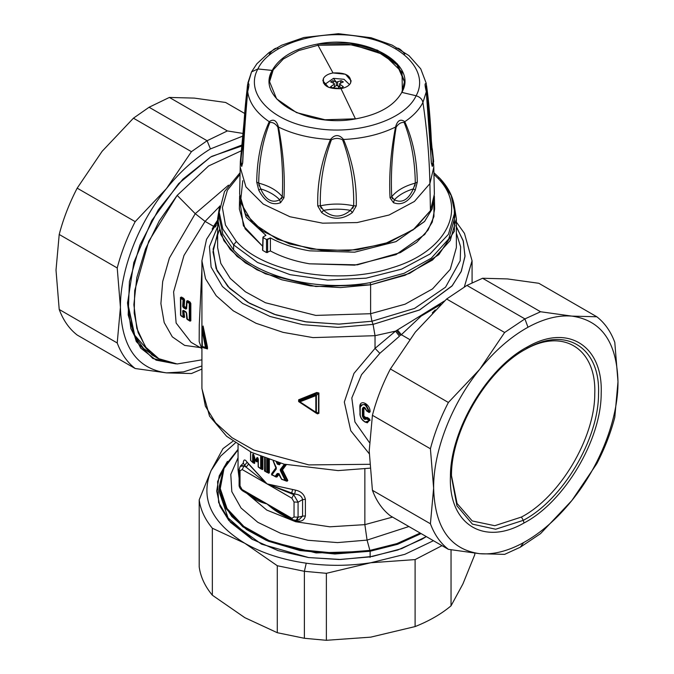 <?xml version="1.0" encoding="UTF-8"?>
<svg xmlns="http://www.w3.org/2000/svg" width="674" height="674" viewBox="0 0 674 674"><rect width="100%" height="100%" fill="white"/><g stroke="black" fill="none" stroke-linecap="round" stroke-linejoin="round"><path stroke-width="1.01" d="M194.28 98.101L169.368 97.435L227.365 130.924L207.095 140.74L191.433 151.675L166.52 188.509L135.188 221.645C127.276 236.911 121.286 252.346 117.217 267.957L120.427 307.302L117.217 342.956C121.286 353.867 127.276 362.385 135.188 368.518L166.52 372.874L191.433 373.539L201.922 369.074L191.433 373.539L166.52 372.874L183.623 371.863L201.922 365.982L183.623 371.863L166.52 372.874L135.188 368.518L77.181 335.029C69.27 328.895 63.28 320.377 59.211 309.467L117.217 342.956L59.211 309.467L56.009 270.114L59.211 309.467C63.28 320.377 69.27 328.895 77.181 335.029L135.188 368.518C127.276 362.385 121.286 353.867 117.217 342.956L120.427 307.302C121.573 346.84 136.94 368.703 166.52 372.874C136.94 368.703 121.573 346.84 120.427 307.302L117.217 267.957L59.211 234.468L56.009 270.114L59.211 234.468C63.28 218.856 69.27 203.422 77.181 188.156L135.188 221.645L77.181 188.156L102.103 151.321L77.181 188.156C69.27 203.422 63.28 218.856 59.211 234.468L117.217 267.957C121.286 252.346 127.276 236.911 135.188 221.645L166.52 188.509C138.381 223.119 120.132 270.156 120.427 307.302C120.132 270.156 138.381 223.119 166.52 188.509L191.433 151.675L133.435 118.186L102.103 151.321L133.435 118.186L149.089 107.25L169.368 97.435L194.28 98.101L225.613 102.465L194.28 98.101M149.089 107.25L169.368 97.435L227.365 130.924L243.002 133.444L227.365 130.924L207.095 140.74L149.089 107.25L207.095 140.74L210.431 148.929C194.761 158.474 180.127 171.668 166.52 188.509C180.127 171.668 194.761 158.474 210.431 148.929L207.095 140.74L191.433 151.675L133.435 118.186L149.089 107.25M225.613 102.465L244.392 113.308L225.613 102.465M242.867 136.072L210.431 148.929L242.867 136.072M242.252 144.893L210.6 157.034L182.823 179.267L158.331 209.774L139.847 245.184L129.416 281.58L128.186 314.935L136.291 341.558L152.838 358.501L176.007 363.893L156.107 360.152L140.664 348.054L130.882 328.558L127.538 303.199L133.823 262.515L151.743 220.583L178.669 183.598L210.6 157.034L242.252 144.893M158.23 358.534L177.169 363.968L201.922 359.84L177.169 363.968L159.283 359.116L145.508 346.958L136.83 328.373L133.865 304.673L136.83 277.553L145.508 248.95L159.283 220.887L177.169 195.376L208.628 165.947L241.41 150.74L208.628 165.947L177.169 195.376L148.71 241.334L134.707 290.528L134.193 313.056L138.119 332.56L146.283 347.995L158.23 358.534L151.903 354.878L134.05 334.515L127.538 302.095L134.943 336.368L143.613 348.5L155.146 356.554M211.661 156.402L242.109 145.913L211.661 156.402M177.169 195.376L195.241 213.675L228.469 185.173L195.241 213.675L205.073 221.392L183.985 255.446L173.606 291.893L176.133 323.04L191.037 342.282L176.133 323.04L173.606 291.893L183.985 255.446L205.073 221.392L219.505 206.514L205.073 221.392L195.241 213.675L169.401 258.007L162.678 281.563L160.901 303.645L164.195 322.56L172.308 336.84L184.617 345.391L200.186 347.565L184.617 345.391L172.308 336.84L164.195 322.56L160.901 303.645L162.678 281.563L169.401 258.007L195.241 213.675L177.169 195.376M213.565 226.296L205.073 221.392L213.565 226.296L212.175 229.143L217.626 220.112L213.565 226.296L214.121 226.413L213.565 226.296M191.037 342.282L201.602 348.391L199.167 341.541L199.26 325.205L201.922 268.631L199.26 325.205L199.167 341.541L201.627 348.399M185.813 309.105L183.446 307.74L185.813 309.105L186.631 308.616L187.043 302.078L186.631 308.616L185.813 309.105L186.226 307.58L186.386 308.102L184.196 306.4L183.589 306.586L184.196 306.4L183.581 306.485L183.994 299.846L181.222 297.605L181.475 297.066L183.775 298.388L184.6 299.879L183.994 299.846L184.6 299.879L183.994 299.981L184.6 300.107L184.196 306.4L186.226 307.58L186.664 301.076L186.816 301.472L187.692 300.655L189.992 301.977L189.739 302.525L189.992 301.977L190.826 303.477L190.211 303.57L190.818 303.696L190.818 320.647L190.211 320.58L190.826 320.824L189.992 321.136L190.826 320.824L190.826 303.477L189.992 301.977L187.692 300.655L186.664 301.076L186.159 308.237L183.8 306.872L184.6 299.879L183.775 298.388L181.475 297.066L180.447 297.487L180.531 315.095L180.447 297.487L180.598 297.883L181.475 297.066L180.598 297.883L181.222 297.605L180.598 297.883L181.222 297.605L183.522 298.936L183.775 298.388L183.463 298.97L181.205 297.664L180.817 298.489L180.817 315.592L181.475 316.216L180.573 315.019L180.598 297.883M190.211 320.58L189.301 320.487L189.301 303.384L190.211 303.57L190.22 320.689L189.992 321.136L187.448 319.552L189.992 321.136L190.22 320.689L190.22 303.435L187.448 301.194L186.816 301.472L187.692 300.655L186.816 301.472L187.043 302.078L186.791 301.598M186.226 312.399L186.791 318.608L186.386 312.584L184.196 311.219L186.226 312.399M184.6 317.058L183.8 310.832L184.6 317.058L183.994 316.991L183.741 310.798L183.994 316.991L184.6 317.058M183.994 316.991L183.775 317.538L184.6 317.235L183.084 316.898L182.671 310.832L183.581 310.958L182.671 310.832L183.084 316.898L184.6 317.235L183.775 317.538L181.475 316.216L183.775 317.538L183.994 317.1L183.463 317.286L183.994 317.1L183.463 317.286L180.573 315.019M216.261 225.327L215.276 227.045M456.374 226.607L463.375 241.343L464.976 256.6L461.109 271.723L451.942 286.071L419.472 310.015L373.067 324.388L337.893 327.379L302.66 324.674L270.063 316.477L242.623 303.426L222.454 286.526L211.105 267.081L209.454 246.574L217.626 226.607L209.454 246.574L211.105 267.081L222.454 286.526L242.623 303.426L270.063 316.477L302.66 324.674L337.893 327.379L373.067 324.388L375.03 335.694L395.545 331.136L444.621 300.857L395.545 331.136L375.03 348.374L353.96 373.404L344.321 402.024L350.766 430.728L369.226 453.728L350.766 430.728L344.321 402.024L353.96 373.404L375.03 348.374L375.03 335.694L312.997 337.607L283.072 332.358L256.044 323.284L233.347 310.866L216.211 295.76L205.545 278.792L201.922 260.855L205.536 278.783L216.202 295.76L233.339 310.866L256.036 323.284L283.072 332.358L312.997 337.607L375.03 335.694L373.067 324.388L419.792 309.855L452.313 285.633L461.361 271.133L465.026 255.876L463.122 240.508L455.75 225.697M456.374 222.083L464.462 233.373L472.078 260.855L464.352 286.854L472.078 260.72M201.922 388.342L205.385 406.161L215.587 422.8L232.008 437.696L253.812 450.064L308.869 464.9L369.613 464.302L308.861 464.9L253.812 450.064L232.008 437.687L215.579 422.8L205.376 406.161L201.922 388.342M201.922 260.703L206.539 239.321L217.626 222.083M298.633 399.783L298.633 401.569L316.713 413.499L318.886 413.389L318.886 392.976L316.713 392.504L298.633 399.783L298.633 401.569L298.633 399.783L316.713 392.504L316.94 393.052L298.826 400.339L298.633 399.783M203.085 326.351L207.482 348.938L203.144 347.616L207.482 348.938L203.245 347.691L207.482 348.938L207.482 347.161L203.144 326.199M183.084 316.898L180.817 315.592L180.817 298.489L183.084 299.795L182.671 306.333L183.446 307.74L183.8 306.872L183.446 307.74L182.671 306.333L183.522 298.936L183.994 299.846L183.463 298.97L183.994 299.846L183.581 306.485L182.671 306.333L186.159 308.237M187.448 301.194L190.22 303.435L189.739 302.525L187.423 301.253L187.043 302.078L189.301 303.384L187.043 302.078L186.386 308.102M189.301 320.487L186.791 318.608L187.423 319.569L186.631 313.115L187.043 319.181L189.301 320.487L189.301 303.384L189.689 302.559L190.211 303.57M190.22 320.689L189.689 320.875L190.22 320.689M185.813 311.733L186.631 313.115L185.813 311.733L183.446 310.369L186.159 312.197L183.446 310.369L183.8 310.832L183.446 310.369L182.671 310.832L183.446 310.369L183.8 310.832M183.084 299.795L180.573 298.009L180.817 298.489L181.205 297.664L183.463 298.97M395.545 331.136L375.03 335.694L375.03 348.374L379.833 353.328L361.55 374.634L351.811 397.963L354.928 421.941L369.377 442.464L354.92 421.941L351.811 397.963L361.55 374.643L379.833 353.328L375.03 348.374L395.545 331.136L399.471 336.216L379.833 353.328L399.471 336.216M373.067 324.388L371.922 321.245L414.552 308.422L445.531 287.2L460.207 260.762L460.628 246.827L456.374 233.103L460.628 246.827L460.207 260.762L445.531 287.2L414.552 308.422L371.922 321.245L373.067 324.388M219.261 230.028L213.11 249.119L216.076 268.463L227.93 286.627L247.805 302.297L274.242 314.303L305.288 321.759L338.66 324.135L371.922 321.245L339.359 324.127L306.628 321.961L276.045 314.901L249.759 303.435L229.632 288.379L217.07 270.796L212.976 251.924L217.626 233.103M298.717 401.316L299.576 402.041M298.826 401.409L316.713 413.499L318.886 413.389L318.886 392.976L316.94 393.052L316.713 392.504L318.886 392.976L316.376 395.436L315.491 394.669L299.618 400.996L299.618 402.066L298.826 401.409L298.826 400.339L299.618 400.996L298.826 400.339L316.94 393.052L315.491 394.669L316.94 393.052L318.541 393.009L318.886 413.389L316.376 412.159L316.376 395.436L318.541 393.009L318.541 413.423L316.94 413.322L318.541 413.423L316.376 412.159L316.376 395.436L299.913 401.83L299.618 400.996L315.491 394.669L316.376 395.436L315.491 394.669M315.525 412.48L316.957 413.331L315.491 412.471L316.376 412.159L315.499 412.48M202.074 346.166L201.998 329.763L205.477 347.312L206 346.95L205.477 347.312L206 348.02L206 346.95L207.137 347.405L207.137 348.475L202.453 347.211L207.137 348.475L203.144 327.345L207.482 347.161L206 346.95L202.47 329.409L201.998 329.763L201.998 346.487L205.477 347.312L201.998 329.763L203.144 327.345L202.074 329.451M189.689 302.559L187.423 301.253L187.043 302.078M186.631 313.115L186.386 312.584L186.631 313.115M396.565 330.53L400.449 335.433L396.565 330.53M397.492 329.957L401.342 334.708L400.449 335.433L401.342 334.708L397.492 329.957M440.914 304.353L421.065 316.157L401.342 334.708L421.065 316.157L440.914 304.353M217.626 247.585L220.828 263.433L230.255 278.429L245.395 291.775L265.455 302.752L315.786 315.407L370.607 313.713L371.922 321.245L370.607 313.713L405.066 304.201L432.556 288.885L450.257 269.347L456.374 247.577L450.257 269.347L432.556 288.885L405.066 304.201L370.607 313.713L315.786 315.407L265.455 302.752L245.395 291.775L230.255 278.429L220.828 263.433L217.626 247.585L217.626 218.688L220.828 234.535L230.255 249.532L245.395 262.877L265.455 273.855L315.786 286.509L370.607 284.816L370.607 313.713L370.607 284.816L405.066 275.304L432.556 259.996L450.257 240.458L456.374 218.688L454.318 205.958L454.402 231.157L438.782 254.696L409.548 273.417L370.607 284.816L340.597 287.571L310.36 285.869L281.842 279.803L256.904 269.785L237.147 256.457L223.869 240.677L217.921 223.473L219.682 205.958L217.626 218.688M401.342 334.708L409.607 339.485L401.342 334.708M435.236 309.914L432.295 312.913L435.236 309.914M364.861 524.642L329.813 526.807L295.675 521.735L266.778 510.075L246.794 493.317L266.778 510.075L295.675 521.735L329.813 526.807L364.861 524.642L364.861 468.868L364.861 524.642L367.069 540.101L337.548 542.595L307.984 540.278L280.687 533.328L257.78 522.291L241.056 508.028L231.822 491.649L230.786 474.429L238.048 457.722L230.786 474.429L231.822 491.649L241.056 508.028L257.78 522.291L280.687 533.328L307.984 540.278L337.548 542.595L367.069 540.101L408.891 526.537L367.069 540.101L364.861 524.642L392.554 517.101L364.861 524.642M239.093 478.127L238.048 469.829L239.093 478.127M258.176 459.474L257.485 459.558L256.221 461.496L257.021 461.892L256.398 461.564L257.485 459.558L258.1 459.879L257.021 461.892L256.162 461.404L257.021 461.892L258.437 460.106L257.746 459.441M254.292 463.485L254.064 462.979L254.755 463.131L253.854 463.097L254.755 463.131L254.755 458.472L254.755 463.131L254.064 462.979L254.258 456.964M262.868 469.256L262.868 457.376L262.868 469.256L262.237 469.138L262.237 457.124L262.237 469.138L262.868 469.256L262.338 469.593L262.868 469.256M261.689 469.163L262.338 469.593L261.31 468.877L261.31 456.753L261.31 468.877L262.338 469.593L261.689 469.163M268.159 472.929L269.33 472.853L268.404 472.912L269.33 472.853L269.33 459.761L269.33 472.853L268.631 472.794L268.631 459.516L268.631 472.794L267.89 472.76L267.881 459.255L267.881 472.76L268.69 473.224L268.159 472.929M281.572 479.147L286.02 480.621L280.898 470.351L281.934 470.107L287.284 480.714L285.852 480.874L287.073 481.228L287.815 480.486L287.073 481.228L286.172 480.916L287.073 481.228L287.815 480.486L282.499 469.879L286.332 464.723L282.499 469.652L281.934 469.433L285.734 464.58L281.934 469.433L282.499 469.879L280.898 469.685L284.976 464.386L280.898 469.685L282.499 469.879L287.815 480.486L287.284 480.714L281.934 470.107L280.898 470.351L280.325 469.458L284.377 464.234L280.325 469.458L280.325 470.578L280.325 469.458M276.98 476.965L279.137 474.083L278.547 473.847L279.137 474.083L276.98 476.965L276.382 476.72L278.303 473.502L276.382 476.72L276.98 476.965M276.129 476.754L275.455 476.771L276.374 477.04L275.607 476.745L277.89 473.67L279.432 474.504L281.656 479.155L285.195 480.444L280.325 470.578L280.898 470.351L280.325 470.578L280.898 470.351L285.742 480.874L281.53 479.189L279.432 474.504L277.3 473.434L279.28 474.344M271.656 473.687L272.22 475.077L271.656 473.687L271.951 474.774L271.656 473.687L276.273 467.318L271.656 473.687M279.702 463.577L279.28 464.15L279.702 463.577L278.547 462.996L279.702 463.577L280.064 463.097L279.702 463.577L279.558 462.912L278.379 462.617L279.558 462.912L279.6 463.628M297.268 519.519L298.068 517.202L298.068 502.197L302.584 499.586L298.068 502.197L293.687 494.615L294.614 494.084L293.687 494.615L291.859 498.204L294.041 501.995L291.859 498.204L267.03 483.873L246.136 467.166L267.03 483.873L291.859 498.204L293.687 494.615L291.598 493.41L294.614 494.084C299.222 494.396 301.885 496.224 302.584 499.586L302.584 516.158L298.068 517.202L302.584 516.158L299.205 519.587L302.584 516.158L302.584 499.586L305.389 499.358L302.584 499.586C301.885 496.224 299.222 494.396 294.614 494.084L267.03 483.873L292.617 489.484L291.598 493.41L292.617 489.484L295.541 490.133L294.614 494.084L295.541 490.133C300.992 491.304 304.277 494.379 305.389 499.358L305.389 515.93L302.584 516.158L305.389 515.93C304.277 520.598 300.992 522.156 295.541 520.623L294.942 520.429L295.541 520.623C300.992 522.156 304.277 520.598 305.389 515.93L305.389 499.358C304.277 494.379 300.992 491.304 295.541 490.133L267.03 483.873L247.147 462.196C244.805 458.868 243.499 459.289 243.23 463.468C243.499 459.289 244.805 458.868 247.147 462.196L244.687 465.262L243.213 463.055L244.687 465.262L247.147 462.196L248.563 464.049L246.136 467.166L244.687 465.262L244.039 465.953L241.654 465.481M253.929 497.437L267.03 503.933C259.625 502.138 253.466 498.903 248.563 494.211C253.466 498.903 259.625 502.138 267.03 503.933C274.402 510.673 282.928 515.905 292.617 519.646C282.928 515.905 274.402 510.673 267.03 503.933L281.446 513.318M364.533 407.795L363.286 408.823L363.893 408.924C364.482 407.719 365.182 407.989 365.982 409.741L367.052 411.342L365.982 409.741C365.182 407.989 364.482 407.719 363.893 408.924L363.286 408.823L363.286 416.018C364.095 418.352 365.047 419.051 366.134 418.141L367.052 417.383L365.982 417.653L363.893 416.102L363.893 408.924L363.893 416.102L363.286 416.018L366.134 418.141L366.85 417.947L368.905 419.135L369.108 418.571L367.052 417.383L366.361 418.866C364.845 420.155 363.513 419.169 362.376 415.9L362.376 408.655C363.513 406.338 364.845 406.852 366.361 410.213L368.602 411.679C365.931 403.886 363.134 402.462 360.202 407.399L360.101 415.496L359.798 406.557C359.967 398.814 370.355 404.029 370.119 411.822C370.346 404.029 359.967 398.814 359.798 406.557L360.363 405.091L365.738 404.257L369.512 411.763L365.738 404.257L360.363 405.091L359.924 414.257C360.531 418.714 363 421.562 367.338 422.817L369.512 420.188L370.119 420.315L369.108 418.571L370.119 420.315L369.512 420.188L367.296 422.817M365.047 422.143L370.119 420.315L365.047 422.143M359.958 414.097L360.202 414.645C360.32 420.205 368.754 425.53 368.602 420.003C368.754 425.53 360.32 420.205 360.202 414.645L360.202 407.399C363.134 402.462 365.931 403.886 368.602 411.679L368.905 412.193L369.512 411.763L368.602 411.679L370.119 411.822L369.108 412.53L370.119 411.822L369.108 412.53L366.85 411.005M433.331 311.851L432.506 312.702L433.331 311.851M317.37 413.828L317.909 413.769L317.37 413.828M254.755 457.368L253.348 455.91C252.977 454.049 253.171 453.855 253.929 455.329C253.171 453.855 252.977 454.049 253.348 455.91C252.977 454.049 253.171 453.855 253.929 455.329C253.171 453.855 252.977 454.049 253.348 455.91L254.755 457.368M275.455 476.771L271.597 474.555L276.163 467.562L271.597 474.555L272.094 474.791L271.765 474.302M281.403 513.293L267.03 503.933L242.202 489.602L291.859 518.264L294.041 517L294.041 501.995L298.068 502.197L294.041 501.995L294.041 517L298.068 517.202L298.068 502.197L293.687 494.615L267.03 483.873L242.202 469.542L267.03 483.873L248.563 464.049L246.136 467.166L244.039 465.953L244.687 465.262L246.136 467.166L244.039 465.953L240.188 466.324M365.982 417.653L367.052 417.383L369.108 418.571L369.512 420.188L366.546 418.815L366.85 417.947L365.982 417.653M315.491 412.471L299.618 402.075L299.618 400.996L299.618 402.066L315.491 412.471L316.376 412.159L315.828 412.202L315.828 395.478L315.828 412.202L299.913 401.83L315.828 412.202M203.144 325.997L201.989 329.679L202.352 347.135M206 346.95L202.47 329.409M433.913 172.713L439.903 178.383C449.693 188.762 454.664 200.06 454.798 212.276L454.798 217.407L448.774 238.882L431.293 258.167L404.173 273.273L370.169 282.667L370.607 284.816L370.169 282.667C318.743 291.96 258.597 277.578 233.617 250.012L222.858 234.232L219.202 217.407L219.202 212.276L222.858 229.101L233.617 244.881L233.617 250.012L233.617 244.881L257.519 262.472L289.997 274.638L327.564 280.064L366.142 278.168L401.578 269.153L430.029 253.997L448.437 234.325L454.798 212.276L451.142 195.452L439.903 178.374L437.62 177.97L433.955 174.364L437.62 177.97L439.903 178.374M369.9 550.414L367.069 540.101L369.9 550.414L335.045 553.127L300.368 549.74L269.002 540.54L243.803 526.377L227.045 508.525L220.255 488.599L224.029 468.405L238.048 449.785L224.029 468.405L220.255 488.599L227.045 508.525L243.803 526.377L269.002 540.54L300.368 549.74L335.045 553.127L369.9 550.414L396.952 543.581L420.188 533.058L396.952 543.581L369.9 550.414L370.119 551.256L369.9 550.414M257.358 458.084L255.522 460.873L256.398 461.564L255.867 461.083L257.215 458.531L257.485 459.558L257.215 458.531L258.066 458.194L258.176 466.812L261.108 468.994L260.669 468.531L260.669 456.492L260.669 468.531L258.193 466.77L258.066 458.194M254.309 456.905L254.039 463.139L253.129 462.844L254.064 462.979L253.348 462.752L253.348 455.91L252.657 455.759C252.615 453.712 253.062 453.602 253.98 455.43L255.395 460.46L256.6 458.21C257.316 456.997 257.889 457.393 258.311 459.39L258.311 466.88L261.082 468.978L258.353 467.09L258.193 459.07M262.237 469.138L261.31 468.877M267.182 472.457L267.881 472.76L267.182 472.457L267.182 459.002L267.182 472.457L265.918 471.741L265.918 458.539L265.918 471.741L264.68 471.016L264.68 458.076L264.68 471.016L268.404 472.912L266.213 472.053M278.547 462.996L277.89 463.906L277.14 462.263L277.89 463.906L277.3 464.125L276.34 462.019L277.3 464.125L279.28 464.15L277.89 463.906L278.547 462.996M280.081 463.097L279.432 464.816L277.3 464.125L279.432 464.816L280.081 463.097M286.02 480.621L286.871 480.95M243.449 462.996L240.34 466.147L239.093 469.517L240.02 470.797L242.202 469.542L240.02 470.797L240.02 485.811L240.02 470.797L239.093 469.517L239.093 484.53L240.02 485.811L239.093 484.53C238.874 486.872 240.129 489.038 242.859 491.034L240.02 485.811L242.859 491.034L254.039 497.496L267.03 503.933L291.859 518.264L292.533 519.721L291.859 518.264L294.041 517L298.068 517.202L296.046 520.32L292.508 519.705L281.319 513.251M244.039 491.068L246.136 492.281M242.202 469.542L244.039 465.953L242.202 469.542M368.973 412.218L366.74 410.972L364.44 407.77L363.286 408.823L362.376 408.655C363.513 406.338 364.845 406.852 366.361 410.213L368.905 412.193L369.512 411.763L368.905 412.193M366.361 418.866C364.845 420.155 363.513 419.169 362.376 415.9L362.376 408.655L363.286 408.823L363.286 416.018L362.376 415.9L363.286 416.018C364.095 418.352 365.047 419.06 366.134 418.141L366.361 418.866L366.134 418.141L366.85 417.947L368.905 419.135L369.512 420.188L368.602 420.003L368.905 419.135L368.602 420.003L366.361 418.866L366.134 418.141M299.913 401.83L315.828 395.478M205.477 347.312L201.998 346.487M238.048 449.347L223.557 468.101L219.429 488.49L226.051 508.668L242.809 526.773L268.168 541.171L299.82 550.523L334.877 553.994L370.119 551.256L397.576 544.314L421.098 533.581L397.576 544.314L370.119 551.256L316.098 552.924L266.491 540.455L246.726 529.638L231.797 516.486L222.513 501.7L219.353 486.089L224.122 466.939L238.048 449.347M257.215 458.531L256.6 458.21L257.215 458.531M258.311 459.39C257.889 457.393 257.316 456.997 256.6 458.21L255.463 460.805L253.929 455.329M253.348 462.752L253.348 455.91L252.657 455.759L252.657 462.347L252.657 455.759C252.615 453.712 253.062 453.602 253.98 455.43L255.463 460.805M253.062 462.819L250.652 460.485L253.129 462.844M250.77 460.696L250.585 451.925M264.764 471.21L264.562 458.034M271.9 474.926L275.068 476.417L277.3 473.434L275.068 476.417L271.9 474.926L276.298 468.969L271.9 474.926M273.172 461.041L276.298 468.969L276.163 467.562M273.358 461.1L276.298 467.722L273.358 461.1M280.628 463.249L279.432 464.816L280.628 463.249M280.898 469.685L280.898 470.351M275.607 476.745L277.89 473.67M454.798 212.276L448.437 234.325L430.029 253.997L401.578 269.153L366.142 278.168L327.564 280.064L289.997 274.638L257.519 262.472L233.617 244.881L236.38 241.444L225.47 225.074L222.395 207.617L227.374 190.312L240.045 174.372L227.374 190.312L222.395 207.617L225.47 225.074L236.38 241.444L233.617 244.881L222.858 229.101L219.202 212.276L224.493 191.601L240.087 172.713M236.38 241.444C264.368 272.928 338.963 285.565 391.973 267.805C446.5 251.646 468.379 208.578 437.62 177.97C468.379 208.578 446.5 251.646 391.973 267.805C338.963 285.565 264.368 272.928 236.38 241.444M370.119 557.406L370.119 551.256L370.119 557.406M219.353 486.089L219.353 492.239L228.056 517.868L252.868 539.714L228.031 517.834L219.353 492.163M271.774 475.035L271.58 474.58L271.774 475.035M280.325 470.578L285.195 480.444M263.163 236.953L263.146 237.585L263.163 236.953L265.952 235.336L246.12 217.079L239.632 195.856L246.221 217.239L265.952 235.336L263.163 236.953L262.767 250.408L263.146 237.585L266.508 239.523L266.508 252.573L266.508 239.523L267.603 239.514L267.612 252.565L267.603 239.514L270.4 237.905L270.4 250.947L266.508 252.573L262.767 250.408L262.776 249.776L262.767 250.408L266.508 252.573L270.4 250.947C281.707 256.988 294.74 261.276 309.509 263.812L357.38 264.848L400.348 252.615L416.65 242.337L428.074 230.061L433.938 216.539L433.879 202.604M240.121 202.604L243.407 225.807L262.658 246.271L245.151 228.865L239.354 209.016L239.624 196.193M507.497 278.926L482.567 278.261L466.905 285.414L446.635 299.012L415.361 332.063L390.381 368.981C382.47 384.247 376.48 399.682 372.419 415.294L369.209 450.94L372.419 490.293C376.48 501.203 382.47 509.721 390.381 515.846C382.47 509.721 376.48 501.203 372.419 490.293L369.209 450.94L372.419 415.294L430.416 448.774L433.626 488.128L430.416 523.774L372.419 490.293L430.416 523.774C434.486 534.693 440.476 543.21 448.387 549.335L390.381 515.846L448.387 549.335L479.719 553.699L504.632 554.365L520.294 547.212L540.565 533.614L571.897 500.479L596.819 463.645C604.73 448.379 610.72 432.944 614.789 417.332L617.991 381.686L614.789 342.333C610.72 331.423 604.73 322.905 596.819 316.772L538.812 283.282L507.48 278.926L538.812 283.282L596.819 316.772L571.897 316.114L540.565 311.75L482.567 278.261L507.48 278.926M421.132 539.714L426.195 536.521L421.132 539.714M308.608 557.558L278.076 550.616L251.924 539.175L230.432 522.299L218.629 502.492L217.592 481.556L227.408 461.395L219.219 475.878L216.699 491.043L219.96 506.157L228.857 520.496L261.563 544.171L308.608 557.558L340.665 559.487L372.461 556.429L401.712 548.619L426.313 536.597L422.076 539.175L397.77 550.009L369.512 556.935L339.132 559.504L308.608 557.558M434.376 196.193L434.646 209.016L432.278 222.083L424.73 234.476L396.009 254.629L354.65 265.16L309.509 263.812C294.74 261.276 281.707 256.988 270.4 250.947L270.4 237.905C281.707 243.98 294.765 248.293 309.585 250.838L354.6 252.186L395.849 241.68L424.485 221.578L432.009 209.218L434.368 195.856L432.118 208.94L424.671 221.358L396.076 241.578L354.743 252.169L309.585 250.838C294.765 248.293 281.707 243.98 270.4 237.905L266.508 239.523L263.146 237.585M433.433 540.708L404.83 554.331L370.742 562.756C349.301 566.017 327.8 566.168 306.24 563.194C282.6 559.808 262.127 553.169 244.814 543.278C211.147 522.51 199.9 498.28 211.08 470.578L220.71 456.037L235.31 442.961L220.71 456.037L211.08 470.578C199.9 498.28 211.147 522.51 244.814 543.278C262.127 553.169 282.6 559.808 306.24 563.194C327.8 566.168 349.301 566.017 370.742 562.756L404.83 554.331L433.433 540.708M466.905 285.414L482.567 278.261L540.565 311.75L524.911 318.903L504.632 332.493L446.635 299.012L466.905 285.414L524.911 318.903L466.905 285.414M390.381 368.981L415.302 332.147L446.635 299.012L504.632 332.493L479.719 369.335L448.387 402.471L390.381 368.981L448.387 402.471C440.476 417.737 434.486 433.171 430.416 448.774L372.419 415.294C376.48 399.682 382.47 384.247 390.381 368.981M415.1 559.597L370.742 562.756L326.376 573.321L304.387 571.308L277.292 565.73L244.814 543.278L212.344 528.231C204.921 519.25 200.54 509.805 199.192 499.889L211.08 470.578L222.959 448.665L232.909 441.251L222.959 448.665L211.08 470.578L199.192 499.889L199.192 566.868L199.192 499.889C200.54 509.805 204.921 519.25 212.344 528.231L244.814 543.278L277.292 565.73L304.387 571.308L306.24 563.194L304.387 571.308L326.376 573.321L370.742 562.756L415.1 559.597L442.001 545.654L415.1 559.597L415.1 626.576L415.1 559.597M614.789 342.333L617.991 381.686C618.285 418.832 600.037 465.869 571.897 500.479C556.943 518.972 540.851 532.999 523.631 542.578L520.294 547.212L523.631 542.578C507.96 551.13 493.326 554.837 479.719 553.699L448.387 549.335C440.476 543.21 434.486 534.693 430.416 523.774L433.626 488.128C433.331 450.982 451.58 403.945 479.719 369.335C494.674 350.842 510.766 336.815 527.986 327.235L524.911 318.903L527.986 327.235C543.657 318.692 558.291 314.977 571.897 316.114L596.819 316.772C604.73 322.905 610.72 331.423 614.789 342.333M571.897 316.114C601.478 320.293 616.845 342.148 617.991 381.686L614.789 417.332C610.72 432.944 604.73 448.379 596.819 463.645L571.897 500.479L540.565 533.614L520.294 547.212L504.632 554.365L479.719 553.699C450.139 549.529 434.772 527.666 433.626 488.128L430.416 448.774C434.486 433.171 440.476 417.737 448.387 402.471L479.719 369.335L504.632 332.493L524.911 318.903L540.565 311.75L571.897 316.114C601.478 320.293 616.845 342.148 617.991 381.686C618.285 418.832 600.037 465.869 571.897 500.479C556.943 518.972 540.851 532.999 523.631 542.578C507.96 551.13 493.326 554.837 479.719 553.699C450.139 549.529 434.772 527.666 433.626 488.128C433.331 450.982 451.58 403.945 479.719 369.335C494.674 350.842 510.766 336.815 527.986 327.235C543.657 318.692 558.291 314.977 571.897 316.114M451.041 605.825L451.041 549.807L451.041 605.825C441.276 614.022 429.304 620.939 415.1 626.576L370.742 637.141L326.376 640.3L326.376 573.321L326.376 640.3L304.387 638.286L277.292 632.709L277.292 565.73L277.292 632.709L244.814 617.662L212.344 595.209L212.344 528.231L212.344 595.209C204.921 586.228 200.54 576.784 199.192 566.868C200.54 576.784 204.921 586.228 212.344 595.209L244.864 617.687L277.292 632.709L304.387 638.286L304.387 571.308L304.387 638.286L326.376 640.3L370.742 637.141L415.1 626.576C429.304 620.939 441.276 614.022 451.041 605.825L462.92 583.92L451.041 605.825M474.808 554.601L462.92 583.92L474.808 554.601L474.808 553.219L474.808 554.601M242.758 180.674L240.492 202.36L252.64 222.926L277.385 239.287L311.026 249.018L348.551 250.661L384.349 243.963L413.069 229.935L430.442 210.659L429.894 183.64L414.417 201.459L389.1 215.006L357.153 222.563L322.644 223.17L289.955 216.75L263.256 204.112L245.934 186.867L240.205 167.211L239.624 194.137L245.395 213.911L262.818 231.258L289.677 243.971L322.56 250.433L357.271 249.827L389.412 242.219L414.881 228.587L430.442 210.659L429.894 183.64L414.417 201.459L389.1 215.006L357.153 222.563L322.644 223.17L289.955 216.75L263.256 204.112L245.934 186.867L240.205 167.211L240.348 161.558L241.739 166.444L242.724 162.586C243.769 140.984 245.42 117.352 247.695 91.689C249.296 103.029 256.474 113.03 269.229 121.708C261.183 139.333 257.013 159.46 256.71 182.081L258.765 190.178C264.722 201.619 271.976 205.806 280.51 202.739L283.965 197.811C285.127 175.678 283.299 152.088 278.472 127.041C293.493 134.404 310.824 138.549 330.462 139.476C321.363 161.196 317.125 183.328 317.732 205.89L321.624 212.571C331.869 220.128 342.122 220.128 352.376 212.571L356.268 205.89C356.883 183.362 352.637 161.221 343.538 139.476C363.176 138.549 380.507 134.404 395.528 127.041C390.701 152.088 388.873 175.678 390.035 197.811L393.49 202.739C402.024 205.806 409.278 201.619 415.235 190.178L417.29 182.081C416.987 159.477 412.817 139.35 404.771 121.708C413.204 116.038 419.253 109.626 422.927 102.473C427.013 129.711 429.338 156.772 429.894 183.64C429.338 156.772 427.013 129.711 422.927 102.473C419.253 109.626 413.204 116.038 404.771 121.708C400.533 118.582 397.449 120.36 395.528 127.041C380.507 134.404 363.176 138.549 343.538 139.476C339.182 134.294 334.818 134.294 330.462 139.476C310.824 138.549 293.493 134.404 278.472 127.041C276.551 120.36 273.467 118.582 269.229 121.708C256.474 113.03 249.296 103.029 247.695 91.689C249.338 84.941 249.338 82.422 247.695 84.14L247.425 85.75L247.695 84.14C249.338 82.422 249.338 84.941 247.695 91.689C245.42 117.352 243.769 140.984 242.724 162.586L242.488 163.521C240.508 164.818 240.508 159.654 242.488 148.019C240.508 159.654 240.508 164.818 242.488 163.521L242.488 163.521M524.027 522.982C564.29 502.037 601.284 439.928 601.191 393.439C603.179 345.804 567.896 323.461 527.59 346.832C487.327 367.777 450.333 429.886 450.426 476.375C448.437 524.01 483.721 546.353 524.027 522.982C483.721 546.353 448.437 524.01 450.426 476.375C450.333 429.886 487.327 367.777 527.59 346.832C567.896 323.461 603.179 345.804 601.191 393.439C601.284 439.928 564.29 502.037 524.027 522.982L523.294 520.328C562.546 499.906 598.613 439.355 598.529 394.029C600.467 347.582 566.059 325.795 526.765 348.584L527.59 346.832L526.765 348.584L525.029 349.562L526.765 348.584C566.059 325.795 600.467 347.582 598.529 394.029C598.613 439.355 562.546 499.906 523.294 520.328L524.027 522.982M433.601 164.296L433.795 167.211L429.894 183.64L433.795 167.211L434.376 194.137L430.442 210.659M451.504 476.906L456.938 505.795L472.432 524.145L495.693 529.233L523.294 520.328L521.449 517.042C559.698 497.142 594.839 438.142 594.763 393.97C596.65 348.719 563.127 327.497 524.835 349.696L526.765 348.584L524.835 349.696C563.127 327.497 596.65 348.719 594.763 393.97C594.839 438.142 559.698 497.142 521.449 517.042L523.294 520.328L495.693 529.233L472.432 524.145L456.938 505.795L451.504 476.906C450.358 432.556 486.047 370.742 525.029 349.562L524.726 349.739M240.365 161.111L240.348 161.558L240.365 161.111M247.838 83.113L251.545 71.899L257.889 68.959L251.545 71.899L247.383 86.019M426.137 82.978L426.305 84.14C424.662 82.422 424.662 84.941 426.305 91.689C428.58 117.377 430.239 141.009 431.276 162.586L432.261 166.444L433.643 161.364M431.276 140.335L426.305 84.14C424.662 82.422 424.662 84.941 426.305 91.689L422.927 102.473C422.177 99.137 419.902 96.904 416.111 95.767C419.902 96.904 422.177 99.137 422.927 102.473M451.513 475.81L457.065 503.47L472.221 520.951L494.775 525.703L521.449 517.042M257.889 68.959C244.401 93.18 271.192 121.505 313.789 128.035C355.737 135.828 404.796 120.351 416.111 95.767C429.599 71.545 402.808 43.22 360.211 36.691C318.263 28.898 269.204 44.366 257.889 68.959C269.204 44.366 318.263 28.898 360.211 36.691C402.808 43.22 429.599 71.545 416.111 95.767C404.796 120.351 355.737 135.828 313.789 128.035C271.192 121.505 244.401 93.18 257.889 68.959L272.195 70.416L257.889 68.959M356.268 205.89L353.665 205.823C354.204 183.438 350.539 161.457 342.653 139.889L343.538 139.476C352.637 161.221 356.883 183.362 356.268 205.89L352.376 212.571L350.429 210.339L353.665 205.823L356.268 205.89M352.376 212.571C342.122 220.128 331.869 220.128 321.624 212.571L323.571 210.339C332.526 217.946 341.474 217.946 350.429 210.339L352.376 212.571M317.732 205.89L317.766 205.89C317.125 183.328 321.363 161.196 330.462 139.476L331.347 139.889C323.469 161.431 319.796 183.412 320.335 205.823L323.571 210.339L321.624 212.571L317.732 205.89L320.335 205.823C331.448 203.489 342.552 203.489 353.665 205.823L352.805 208.333M283.965 197.811L282.271 196.724C283.358 174.692 281.875 151.482 277.84 127.091L278.472 127.041C283.299 152.088 285.127 175.678 283.965 197.811L280.51 202.739L279.668 199.833L282.271 196.724L283.965 197.811M280.51 202.739C271.967 205.797 264.722 201.619 258.765 190.178L260.678 188.872C265.607 199.799 271.934 203.455 279.668 199.833L280.51 202.739M279.668 199.833C275.236 195.081 268.901 191.433 260.678 188.872L258.765 190.178L256.71 182.081L258.698 183.117L260.678 188.872C268.901 191.433 275.236 195.081 279.668 199.833C271.934 203.455 265.607 199.799 260.678 188.872L260.644 188.821M259.178 185.957L258.698 183.117L256.71 182.081C257.013 159.46 261.183 139.333 269.229 121.708L269.836 122.474L269.229 121.708C273.467 118.582 276.551 120.36 278.472 127.041L277.84 127.091C275.498 123.671 272.827 122.129 269.836 122.474C272.827 122.129 275.498 123.671 277.84 127.091C281.875 151.482 283.358 174.692 282.271 196.724L281.521 198.847M258.698 183.117C259.027 160.656 262.742 140.445 269.836 122.474C262.742 140.445 259.027 160.656 258.698 183.117C269.423 185.999 277.275 190.531 282.271 196.724C277.275 190.531 269.423 185.999 258.698 183.117M247.678 91.58L247.678 85.05L247.653 91.622C245.344 116.914 243.676 140.369 242.632 161.987L242.606 163.453M241.739 166.444L240.348 161.558L247.425 85.75M242.488 148.019L243.255 149.645L242.488 148.019L242.724 140.335L242.488 148.019L241.73 148.55M242.935 141.894C243.929 119.753 245.513 100.805 247.678 85.05C245.513 100.805 243.929 119.753 242.935 141.894L243.643 143.065L242.935 141.894M417.29 182.081L415.302 183.117C414.973 160.673 411.266 140.462 404.164 122.474L404.771 121.708C412.817 139.35 416.987 159.477 417.29 182.081L415.235 190.178L413.322 188.872L415.302 183.117L417.29 182.081M415.235 190.178C409.278 201.619 402.024 205.797 393.49 202.739L394.332 199.833C402.066 203.455 408.393 199.799 413.322 188.872L415.235 190.178M390.035 197.811L391.729 196.724L394.332 199.833L393.49 202.739L390.035 197.811C388.873 175.678 390.701 152.088 395.528 127.041L396.16 127.091C392.125 151.482 390.642 174.692 391.729 196.724L390.035 197.811M431.065 141.894C430.071 119.745 428.487 100.797 426.322 85.05L425.968 87.628L426.322 85.05C428.487 100.797 430.071 119.745 431.065 141.894L431.512 148.019L431.065 141.894L430.357 143.065L431.065 141.894M432.261 148.693L431.512 148.019L432.261 148.693L433.652 161.558L432.261 166.444L431.276 162.586C430.239 141.009 428.58 117.377 426.305 91.689L426.322 91.58M432.261 166.444L431.512 163.521C433.492 164.818 433.492 159.654 431.512 148.019L432.725 156.258M431.394 163.453L431.276 162.586M416.111 95.767L401.805 92.372C394.315 105.666 379.049 114.479 356.015 118.809C307.462 128.507 255.395 98.446 272.195 70.416C279.685 57.113 294.951 48.301 317.985 43.97C366.538 34.281 418.605 64.333 401.805 92.372L416.111 95.767M343.538 139.476L342.653 139.889C338.887 137.934 335.113 137.934 331.347 139.889L330.462 139.476C334.818 134.294 339.182 134.294 343.538 139.476M404.771 121.708L404.164 122.474C401.173 122.129 398.502 123.671 396.16 127.091L395.528 127.041C397.449 120.36 400.533 118.582 404.771 121.708M342.653 139.889C350.539 161.457 354.204 183.438 353.665 205.823C342.552 203.489 331.448 203.489 320.335 205.823C319.796 183.412 323.469 161.431 331.347 139.889C335.113 137.934 338.887 137.934 342.653 139.889M323.571 210.339C332.526 208.78 341.474 208.78 350.429 210.339C341.474 217.946 332.526 217.946 323.571 210.339C332.526 208.78 341.474 208.78 350.429 210.339M321.195 208.333L320.335 205.823M392.479 198.847L391.729 196.724C390.642 174.692 392.125 151.482 396.16 127.091C398.502 123.671 401.173 122.129 404.164 122.474C411.266 140.462 414.973 160.673 415.302 183.117L414.822 185.957M391.729 196.724C396.725 190.531 404.577 185.999 415.302 183.117C404.577 185.999 396.725 190.531 391.729 196.724M413.356 188.821L413.322 188.872C408.393 199.799 402.066 203.455 394.332 199.833C398.764 195.081 405.099 191.433 413.322 188.872C405.099 191.433 398.764 195.081 394.332 199.833M404.771 54.122C400.533 48.781 397.449 47.003 395.528 48.789M278.472 48.789C276.551 47.003 273.467 48.781 269.229 54.122M430.745 149.645L431.512 148.019L430.745 149.645M404.526 82.026L397.011 64.788L377.027 51.266L348.719 44.273L317.985 45.259L317.985 43.97L348.997 43.018L377.482 50.179L397.399 63.937L404.535 81.394L401.805 92.372C394.315 105.666 379.049 114.479 356.015 118.809L325.003 119.761L296.518 112.6L276.601 98.842L269.465 81.394L272.195 70.416C279.685 57.113 294.951 48.301 317.985 43.97L317.985 45.259L298.725 50.55L283.282 59.042L273.197 69.894L269.474 82.017L273.197 69.894L283.282 59.042L298.725 50.55L317.985 45.259L353.201 44.821L384.012 54.687L402.033 72.16L402.361 92.498M355.468 118.902L340.977 88.614C345.804 87.704 348.997 85.859 350.564 83.079C351.558 75.758 345.711 72.379 333.023 72.952C328.196 73.854 325.003 75.699 323.436 78.487C322.442 85.809 328.289 89.187 340.977 88.614L328.524 87.317L322.863 80.779L323.436 78.487L323.436 83.087L323.436 78.487C325.003 75.699 328.196 73.854 333.023 72.952L345.476 74.25L351.137 80.779L350.564 83.079C348.997 85.859 345.804 87.704 340.977 88.614L355.468 118.902M317.985 45.259L333.023 72.952L317.985 45.259M333.462 78.353L324.497 84.587L333.462 78.353L336.082 82.06L332.863 80.653L330.639 81.933L334.11 83.475L334.11 84.242L330.639 86.719L332.863 87.999L336.334 85.522L337.918 85.691L339.258 88.842L337.918 85.691L341.137 87.999L343.361 86.719L339.89 84.242L339.89 83.475L343.361 81.933L341.137 80.653L336.334 82.186L333.462 78.353L344.018 79.296L349.503 84.587L344.018 79.296L333.462 78.353M333.537 83.18L332.863 80.653L336.334 82.186L336.334 85.522L332.863 87.999L330.639 86.719L334.11 84.242L334.11 83.475L330.639 81.933L332.863 80.653L333.537 83.18M334.11 84.242L334.11 83.475M337.666 85.522L336.334 85.522L336.334 82.186L341.137 80.653L343.361 81.933L339.89 83.475L339.89 84.242L343.361 86.719L341.137 87.999L337.666 85.522L337.666 82.186L337.666 85.522M339.89 87.056L339.89 84.242L339.89 87.056M339.89 83.475L339.89 84.242M340.463 83.18L341.137 80.653L340.463 83.18M181.348 315.996L180.615 314.994M472.078 261.175L472.078 282.726M369.874 468.177L338.121 470.595L284.066 464.159L251.52 452.389L226.616 436.28L209.521 416.085L201.922 388.628M201.922 388.62L201.922 260.855M186.353 308.229L186.85 301.371M183.64 310.781L186.353 312.736L186.765 318.81L190.009 320.976M180.632 297.782L180.548 315.221L183.791 317.378M203.262 347.708L202.453 347.211M238.048 469.829L238.048 444.789M256.255 461.437L255.379 460.696L253.525 454.369M250.568 451.917L250.568 460.435L254.182 463.206M261.108 468.994L262.211 469.306M268.555 472.929L264.503 470.941L264.503 458.008M286.964 480.941L281.665 479.399L278.303 473.502L279.095 473.721L278.303 473.502M271.555 474.622L276.247 476.754M456.374 247.577L456.374 218.688M299.239 519.578L296.046 520.32M262.927 237.265L262.548 250.088M426.575 85.75C428.79 101.412 430.391 119.77 431.368 140.815L433.795 167.211M251.545 71.899L256.878 63.769L269.019 52.564L281.538 45.276L303.923 37.491L338.399 33.7L371.02 37.719L392.192 45.15L408.933 55.588L420.736 68.849L426.162 83.113M431.368 161.987L425.968 87.628M334.388 83.837L334.388 86.853M339.612 83.837L339.612 86.853"/></g></svg>
